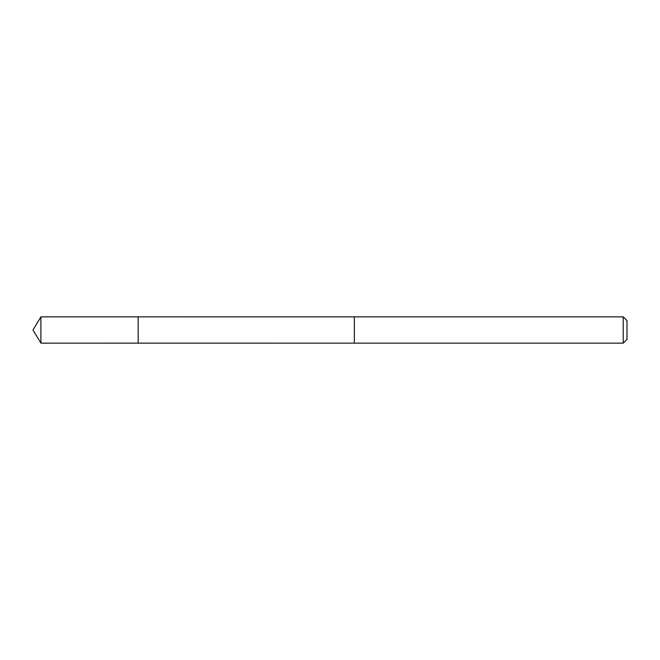<?xml version="1.0" encoding="UTF-8"?>
<svg xmlns="http://www.w3.org/2000/svg" width="660" height="660" viewBox="0 0 660 660"><rect width="100%" height="100%" fill="white"/><g stroke="black" fill="none" stroke-linecap="round" stroke-linejoin="round"><path stroke-width="0.99" d="M138.171 343.142L138.171 316.858L40.895 316.858L40.895 343.142L138.171 343.142L138.171 316.858L354.346 316.866L354.346 343.134L40.895 343.142L33 330L40.895 343.142M354.346 320.331L354.346 343.142L623.205 343.142L623.205 316.858L354.346 316.858L354.346 320.331M623.205 316.858L627 320.653L627 339.347L623.205 343.142M33 330L40.895 316.858"/></g></svg>
